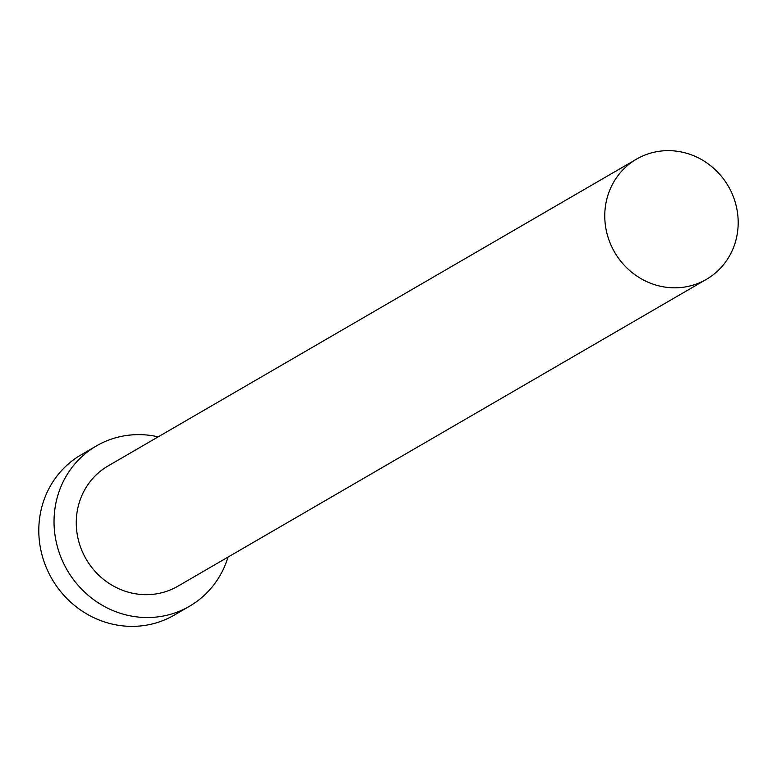 <?xml version="1.0" encoding="UTF-8"?>
<svg xmlns="http://www.w3.org/2000/svg" width="777" height="777" viewBox="0 0 777 777"><rect width="100%" height="100%" fill="white"/><g stroke="black" fill="none" stroke-linecap="round" stroke-linejoin="round"><path stroke-width="1.17" d="M738.15 224.893A69.522 65.734 59.9 0 0 705.03 161.703A69.522 65.734 59.9 0 0 636.567 159.11A69.522 65.734 59.9 0 0 604.807 213.568A69.522 65.734 59.9 0 0 637.927 276.767A69.522 65.734 59.9 0 0 706.39 279.351A69.522 65.734 59.9 0 0 738.15 224.893M636.567 159.11L108.061 465.957A69.522 65.734 59.9 0 0 76.301 520.425A69.522 65.734 59.9 0 0 109.411 583.614A69.522 65.734 59.9 0 0 177.875 586.208L706.39 279.351M158.197 436.849A92.696 87.646 59.9 0 0 96.426 445.92A92.696 87.646 59.9 0 0 54.079 518.531A92.696 87.646 59.9 0 0 98.232 602.797A92.696 87.646 59.9 0 0 189.51 606.245A92.696 87.646 59.9 0 0 228.011 557.099M96.426 445.92L81.206 454.759A92.696 87.646 59.9 0 0 38.85 527.369A92.696 87.646 59.9 0 0 83.003 611.635A92.696 87.646 59.9 0 0 174.291 615.083L189.51 606.245"/></g></svg>
